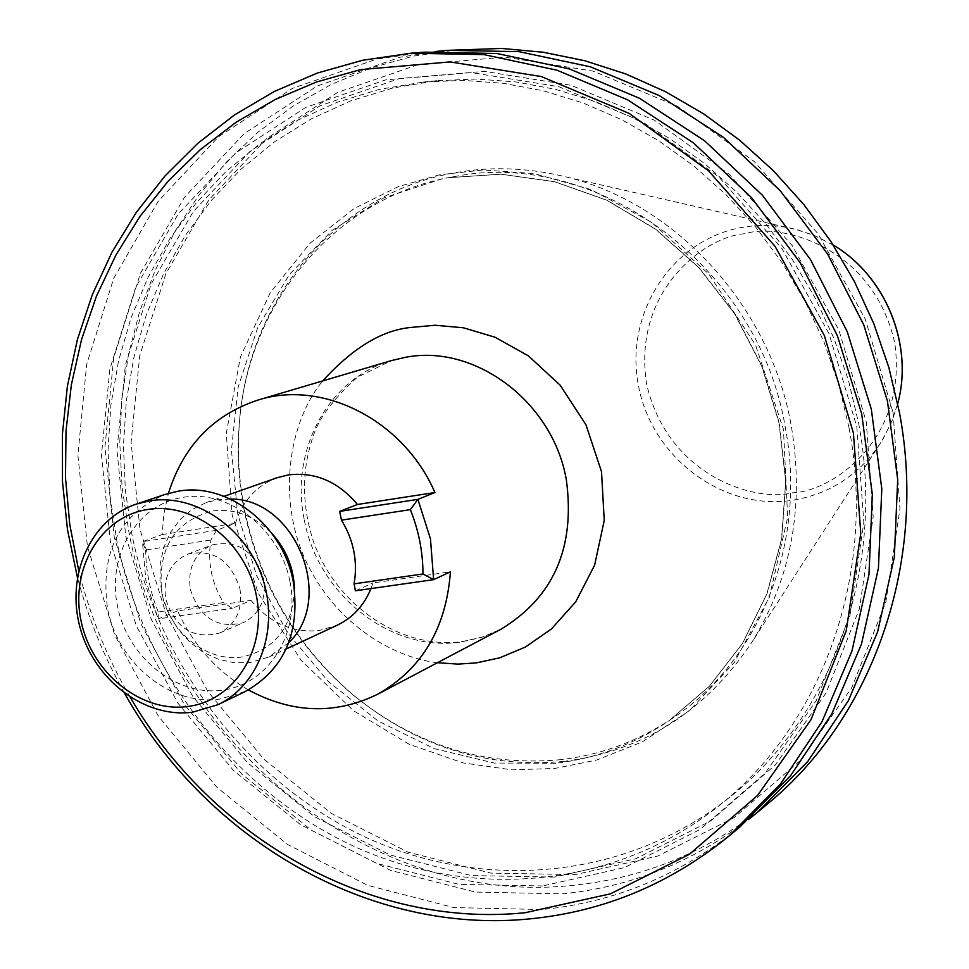 <?xml version="1.0" encoding="UTF-8"?>
<svg xmlns="http://www.w3.org/2000/svg" width="969" height="969" viewBox="0 0 969 969"><rect width="100%" height="100%" fill="white"/><g stroke="black" fill="none" stroke-linecap="round" stroke-linejoin="round"><path stroke-width="0.73" stroke-dasharray="4.84 3.63" d="M288.835 642.604L268.849 657.043L250.135 662.517L234.365 662.76L218.631 659.356L203.623 652.452L190.021 642.386L178.405 629.608L169.284 614.685L163.046 598.273L159.97 581.097L160.212 563.91L163.737 547.461L170.435 532.478L180.016 519.65L192.056 509.549L206.034 502.657L217.383 499.798L230.416 499.047M277.231 477.705C256.494 485.602 242.577 500.791 235.479 523.272L216.499 530.309L210.879 540.036C207.354 562.068 211.557 582.914 223.488 602.585L158.238 611.948L158.141 618.9L145.944 580.976L142.419 541.683L162.089 534.597L163.955 513.643L168.436 493.366M248.415 689.952C217.008 671.699 193.4 645.354 177.581 610.918L250.983 600.405L232.221 608.35L223.488 602.585M250.983 600.405C269.733 623.079 292.481 633.108 319.189 630.504L337.248 625.199M294.491 588.946C292.674 627.113 275.014 649.824 241.511 657.055C206.53 662.033 169.551 632.333 161.932 593.646C157.039 549.423 173.754 521.867 212.078 511.002C234.401 508.168 254.362 515.678 271.938 533.519M239.937 588.595C242.868 609.525 236.097 624.339 219.636 633.011C193.461 639.685 175.51 628.469 165.796 599.351C162.78 577.633 170.047 562.601 187.574 554.232C213.18 548.708 230.634 560.155 239.937 588.595M190.372 589.491C199.941 618.174 217.65 629.208 243.522 622.595C259.801 614.019 266.511 599.423 263.641 578.796C254.496 550.792 237.26 539.527 211.957 545.002C194.612 553.275 187.429 568.1 190.372 589.491M289.913 581.339C300.693 633.641 268.316 684.611 222.131 690.17C176.079 696.493 127.605 657.248 117.515 606.352C106.76 555.552 136.944 504.389 183.129 497.327C229.156 489.49 279.823 528.941 289.913 581.339M245.133 691.612L220.205 699C170.786 706.486 117.806 663.499 107.595 608.677C99.855 552.839 118.969 514.757 164.924 494.469M130.258 697.28C106.99 657.527 89.814 615.315 78.719 570.608M124.686 693.465C103.901 656.764 88.131 618.016 77.387 577.233M564.442 761.343C487.116 768.574 417.094 746.772 354.4 695.936C297.156 647.062 260.6 585.337 244.721 510.748C238.374 478.88 236.848 447 240.13 415.095C251.25 297.447 336.897 194.963 450.779 173.536C487.601 166.365 524.968 167.249 562.892 176.176C673.782 201.286 770.137 305.041 791.237 425.657C804.645 505.285 791.661 577.282 752.271 641.648C706.038 711.113 643.428 751.011 564.442 761.343M560.978 759.648C484.439 766.83 415.132 745.258 353.031 694.918C296.344 646.505 260.14 585.373 244.418 511.511C238.132 479.946 236.618 448.368 239.876 416.767C250.886 300.269 335.698 198.851 448.405 177.702L453.964 176.685C596.323 147.615 758.824 266.463 785.278 427.341C807.431 541.477 760.217 659.586 673.939 717.339C639.455 740.704 601.797 754.815 560.978 759.648M893.067 412.528L899.983 508.798L885.799 602.282L851.715 687.76L800.079 760.713L734.163 817.618L657.842 856.015L575.307 874.595L490.75 873.105L408.228 852.236L331.459 813.488L263.701 759.006L207.79 691.418L165.978 613.801L140.033 529.534L131.094 442.203L139.754 355.599L165.917 273.573L208.795 199.953L266.85 138.422L337.769 92.346L418.426 64.56L504.97 57.123L593.004 71.1L677.694 106.384L754.209 161.508L818.006 233.711L865.232 319.019L893.067 412.528M767.266 804.161C709.938 850.867 645.463 877.89 573.878 885.218C369.201 908.098 168.073 741.091 128.925 532.042L122.118 487.552L119.756 442.76L121.888 398.15L128.538 354.206L139.669 311.424L155.197 270.303L175.026 231.325L198.96 194.963L226.794 161.69L258.263 131.954L293.038 106.166L330.744 84.715L370.97 67.951L413.23 56.178L460.154 49.358M424.531 52.156L376.578 59.145L292.384 88.397L218.485 136.799L158.104 201.37L113.639 278.551L86.641 364.489L77.895 455.188L87.452 546.625L114.693 634.901L158.431 716.248L216.826 787.167L287.551 844.471L367.699 885.351L453.867 907.578L542.192 909.528C615.339 902.248 681.207 874.753 739.795 827.041M542.64 885.957L458.809 884.358L376.953 863.476L300.753 824.801L233.481 770.476L177.908 703.143L136.326 625.853L110.454 541.95L101.454 455.042L109.909 368.886L135.721 287.321L178.126 214.149L235.6 153.054L305.841 107.353L385.759 79.858L471.564 72.614L558.834 86.689L642.847 121.937L718.78 176.915L782.128 248.839L829.076 333.76L856.826 426.808L863.839 522.57L849.946 615.521L816.31 700.49L765.268 772.996L700.03 829.5L624.436 867.594L542.64 885.957M849.074 428.007C877.042 574.46 822.063 725.393 718.017 806.535C614.164 888.597 471.491 900.673 352.728 845.767C233.977 790.232 144.102 672.752 116.813 540.968L110.018 495.789L108.019 450.331L110.866 405.151L118.557 360.807L131.057 317.88L148.257 276.916L170.011 238.483L196.065 203.127L226.177 171.356L259.983 143.666L297.083 120.519L337.018 102.302L379.267 89.39L423.235 82.05L463.049 80.366L503.262 83.286L543.427 90.832L583.047 102.993L621.626 119.671L658.69 140.711L693.756 165.905L726.35 194.951L756.062 227.533L782.48 263.253L805.263 301.65L824.11 342.263L838.779 384.56L849.074 428.007M858.595 423.162C886.247 568.161 831.705 717.69 728.482 798.202C625.465 879.61 483.906 891.746 366.076 837.458C248.246 782.54 159.098 666.151 132.111 535.542L125.401 490.774L123.451 445.716L126.309 400.936L133.988 356.98L146.44 314.428L163.543 273.839L185.164 235.746L211.06 200.704L240.966 169.212L274.542 141.777L311.376 118.836L351.008 100.788L392.929 87.985L436.559 80.706L476.045 79.034L515.932 81.917L555.758 89.39L595.039 101.43L633.29 117.939L670.027 138.761L704.766 163.688L737.07 192.443L766.503 224.699L792.678 260.055L815.244 298.064L833.897 338.266L848.408 380.151L858.595 423.162M554.498 877.078L471.322 875.588L390.107 854.985L314.501 816.734L247.761 762.954L192.649 696.251L151.418 619.663L125.8 536.523L116.934 450.391L125.389 364.998L151.091 284.147L193.243 211.642L250.329 151.079L320.073 105.791L399.385 78.55L484.5 71.367L571.044 85.284L654.329 120.168L729.572 174.59L792.327 245.775L838.815 329.848L866.286 421.975L873.19 516.792L859.382 608.859L826 693.041L775.357 764.916L710.64 820.961L635.652 858.788L554.498 877.078M436.086 51.43L400.258 57.219L317.166 86.023L244.176 133.661L184.498 197.228L140.481 273.222L113.7 357.852L104.918 447.169L114.233 537.214L141.026 624.109L184.11 704.172L241.693 773.928L311.449 830.239L390.519 870.368L475.525 892.086L562.662 893.83C630.831 886.95 692.811 862.168 748.589 819.483M177.581 610.918L158.141 618.9L232.221 608.35M370.982 588.571L372.968 582.926L450.428 571.831M162.089 534.597L235.479 523.272M216.499 530.309L142.419 541.683L145.629 549.98L210.879 540.036M158.238 611.948C150.159 591.902 145.956 571.25 145.629 549.98M355.393 590.799L372.968 582.926M439.756 174.747L398.283 186.629L354.194 208.505L310.128 243.146L270.315 292.602L240.397 357.028L226.286 433.313L232.16 515.217L258.457 593.597L300.996 660.155L353.406 710.64L409.063 744.228L462.916 762.882L511.911 769.846L554.752 768.465L596.71 760.035L642.52 741.794L689.807 710.325L734.211 662.578L769.301 597.376L787.664 517.385L783.485 429.558L755.578 345.025L708.848 274.106L651.265 222.083L590.993 189.536L533.895 173.56L483.131 169.975L439.756 174.747M437.419 662.723C397.338 658.048 340.264 628.869 308.251 565.848C276.02 502.426 288.108 422.387 322.75 380.902M833.207 245.048L814.42 235.528L794.58 229.084C776.787 224.881 759.09 224.372 741.467 227.533C671.42 239.973 624.327 314.089 638.426 385.505C651.519 457.102 722.402 510.857 792.182 500.331C829.924 494.166 859.6 474.725 881.221 442.009L890.923 423.55L897.73 403.613M555.479 763.269L494.263 763.051L434.185 748.625L378.031 720.96L328.334 681.546L287.272 632.333L256.615 575.622L237.708 513.958L231.434 450.113L238.168 386.97L257.766 327.437L289.525 274.348L332.185 230.38L383.906 197.882L442.312 178.756L447.896 177.727L500.973 174.178L554.692 181.7L606.957 200.22L655.71 229.168L698.964 267.553L734.902 313.908L762.046 366.415L779.27 422.956L785.895 481.242L781.729 538.909L767.036 593.682L742.533 643.428L709.332 686.306L668.852 720.827C634.247 744.277 596.456 758.424 555.479 763.269M304.351 519.978C317.82 594.663 391.04 652.731 460.772 642.059L481.363 637.445L500.84 629.281L482.138 637.117L462.334 641.551C401.747 649.945 335.928 605.904 313.169 540.75C300.887 502.196 301.698 465.181 315.579 429.727C322.713 413.278 336.618 395.8 357.307 377.268L391.512 360.565C328.2 378.189 289.477 450.973 304.351 519.978M744.519 233.771C705.783 236.242 632.139 290.022 646.553 383.76C667.484 476.288 755.638 502.608 792.654 492.773C830.748 491.877 908.438 440.338 894.75 343.026C873.239 246.841 780.966 222.276 744.519 233.771M206.034 502.657L224.057 496.334M219.636 633.011L243.522 622.595M353.031 694.918L354.4 695.936M718.017 806.535L728.482 798.202M423.235 82.05L436.559 80.706M453.964 176.685L447.896 177.727L500.852 174.19L554.474 181.7L606.691 200.208L655.419 229.156L698.673 267.541L734.647 313.932L761.816 366.476L779.052 423.065L785.702 481.387L781.547 539.079L766.867 593.84L742.399 643.549L709.26 686.379L668.852 720.827L673.939 717.339M239.876 416.767L240.13 415.095M833.183 245.012L814.42 235.515L797.463 229.81L562.892 176.176M897.73 403.661L892.086 420.8L882.771 439.49L752.271 641.648M187.574 554.232L211.957 545.002M268.849 657.043L286.17 648.988"/><path stroke-width="1.45" d="M168.436 493.366C183.371 445.982 213.216 414.877 257.972 400.064C323.052 379.267 403.807 420.449 434.936 492.531L357.464 504.474C338.12 481.532 315.022 471.685 288.193 474.943L277.231 477.705L224.057 496.334M136.241 504.122L164.924 494.469L178.163 491.21C227.509 481.956 283.105 525.186 293.28 581.763C300.463 632.769 284.414 669.385 245.133 691.612L217.855 704.729L192.589 712.203C144.781 718.562 94.114 680.081 80.124 627.742C65.601 575.525 90.601 519.263 136.241 504.122L149.65 500.828C195.169 493.233 245.908 527.62 262.575 578.275C279.653 628.784 259.28 685.192 217.855 704.729M187.574 706.51C140.747 712.857 91.377 672.704 81.021 620.717C69.974 568.839 100.57 516.647 147.53 509.5C194.333 501.579 245.969 541.95 256.337 595.511C267.408 648.951 234.546 700.938 187.574 706.51M78.719 570.608L69.744 524.374L65.48 477.62L66.013 430.89L71.367 384.717L81.529 339.647L96.428 296.223L115.953 254.992L139.924 216.487L168.121 181.203L200.268 149.662L236 122.324L274.942 99.625L316.609 81.941L360.504 69.623L450.064 61.919L541.283 76.551L629.172 113.409L708.69 170.98L775.079 246.38L824.304 335.444L853.41 433.022L860.775 533.386L846.24 630.746L811.029 719.652L757.625 795.379L689.419 854.27L610.47 893.83L525.101 912.725C369.94 928.544 211.617 838.161 130.258 697.28M77.387 577.233L67.503 529.825L62.488 481.799L62.452 433.737L67.406 386.171L77.363 339.695L92.249 294.867L111.944 252.255L136.29 212.417L165.045 175.91L197.906 143.242L234.534 114.911L274.506 91.377L317.335 73.05L362.503 60.284L410.832 53.234L483.87 54.603L556.969 70.192L627.633 99.831L693.319 142.77L751.581 197.7L800.224 262.793L837.398 335.746L861.72 413.945L872.342 494.505L868.975 574.508L851.933 651.107L822.027 721.651L780.578 783.86L729.245 835.823C670.173 883.922 603.772 911.599 530.043 918.854C369.71 935.097 206.518 840.062 124.686 693.465M447.545 50.352L501.542 48.45L543.258 52.241L584.828 60.756L625.78 73.947L665.594 91.74L703.797 113.967L739.892 140.396L773.419 170.75L803.943 204.677L831.087 241.778L854.476 281.616L873.808 323.682L888.852 367.469L899.426 412.406C927.89 562.88 872.742 718.09 767.266 804.161L757.54 812.264L807.758 761.477L848.311 700.769L877.587 631.97L894.314 557.357L897.694 479.461L887.434 401.069L863.803 325.003L827.623 254.048L780.239 190.76L723.431 137.356L659.356 95.616L590.375 66.8L518.948 51.648L447.545 50.352L436.086 51.43M434.936 492.531L417.905 499.362L430.466 538.849L433.627 579.644L450.428 571.831C446.237 628.239 421.987 669.034 377.668 694.24C335.274 714.88 292.19 713.45 248.415 689.952M286.17 648.988L337.248 625.199C352.777 617.737 364.017 605.528 370.982 588.571M357.464 504.474L339.659 511.39L417.905 499.362L410.347 509.646C418.729 530.503 422.944 551.942 422.968 573.963L354.085 583.847L355.393 590.799L433.627 579.644L422.968 573.963M354.085 583.847C357.912 561.463 353.697 540.217 341.463 520.135L410.347 509.646M341.463 520.135L339.659 511.39M748.589 819.483L757.54 812.264M729.245 835.823L739.795 827.041L790.704 775.515L831.826 713.862L861.502 643.973L878.435 568.113L881.802 488.897L871.313 409.136L847.257 331.737L810.447 259.522L762.276 195.108L704.548 140.747L639.467 98.257L569.433 68.932L496.952 53.501L424.531 52.156L410.832 53.234M322.75 380.902C352.619 348.016 381.992 330.199 410.844 327.449L435.117 325.245L463.412 327.788L495.086 337.248L528.384 355.865L560.118 385.153L585.954 424.749L601.519 471.697L604.244 520.474L594.615 565.193L575.683 601.87L551.409 628.99L525.307 647.098L499.822 657.781L476.336 662.893L457.986 664.104L437.419 662.723M271.938 533.519C286.17 549.266 293.692 567.737 294.491 588.946M230.416 499.047C295 498.102 335.722 598.2 288.835 642.604M377.668 694.24L500.84 629.281C553.614 597.364 575.453 547.546 566.344 479.849C553.008 401.856 474.737 343.401 405.103 357.391L391.512 360.565L257.972 400.064M897.73 403.613C913.731 344.903 885.654 275.899 833.207 245.048M897.73 403.661C913.815 344.843 885.751 275.886 833.183 245.012"/></g></svg>
